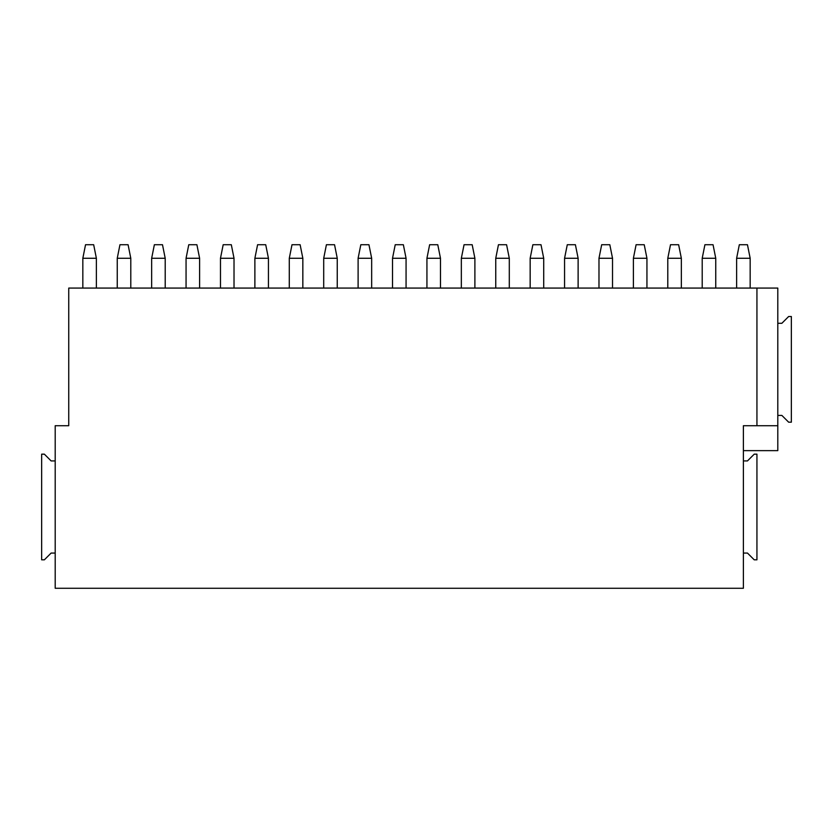 <?xml version="1.0" encoding="UTF-8"?>
<svg xmlns="http://www.w3.org/2000/svg" width="833" height="833" viewBox="0 0 833 833"><rect width="100%" height="100%" fill="white"/><g stroke="black" fill="none" stroke-linecap="round" stroke-linejoin="round"><path stroke-width="1.25" d="M777.803 425.715L777.803 288.072L68.743 288.072L68.743 425.715L55.197 425.715L55.197 588.275L743.39 588.275L743.39 425.715L777.803 425.715L777.803 450.643L743.39 450.643M756.937 288.072L756.937 425.715M55.197 553.06L51.136 553.06L44.357 559.828L41.65 559.828L41.65 454.162L44.357 454.162L51.136 460.93L55.197 460.93M743.39 553.06L747.461 553.06L754.229 559.828L756.937 559.828L756.937 454.162L754.229 454.162L747.461 460.93L743.39 460.93M777.803 415.417L781.864 415.417L788.643 422.185L791.35 422.185L791.35 316.519L788.643 316.519L781.864 323.298L777.803 323.298M117.245 288.072L117.245 258.272L119.952 244.725L128.084 244.725L130.791 258.272L130.791 288.072M117.245 258.272L130.791 258.272M82.831 258.272L96.378 258.272L93.671 244.725L85.539 244.725L82.831 258.272L82.831 288.072M96.378 258.272L96.378 288.072M186.061 288.072L186.061 258.272L188.768 244.725L196.9 244.725L199.608 258.272L199.608 288.072M186.061 258.272L199.608 258.272M151.658 258.272L165.205 258.272L162.487 244.725L154.365 244.725L151.658 258.272L151.658 288.072M165.205 258.272L165.205 288.072M254.877 288.072L254.877 258.272L257.595 244.725L265.717 244.725L268.434 258.272L268.434 288.072M254.877 258.272L268.434 258.272M220.474 258.272L234.021 258.272L231.314 244.725L223.182 244.725L220.474 258.272L220.474 288.072M234.021 258.272L234.021 288.072M323.704 288.072L323.704 258.272L326.411 244.725L334.543 244.725L337.25 258.272L337.25 288.072M323.704 258.272L337.25 258.272M289.29 258.272L302.837 258.272L300.13 244.725L291.998 244.725L289.29 258.272L289.29 288.072M302.837 258.272L302.837 288.072M392.52 288.072L392.52 258.272L395.227 244.725L403.359 244.725L406.067 258.272L406.067 288.072M392.52 258.272L406.067 258.272M358.107 258.272L371.664 258.272L368.946 244.725L360.824 244.725L358.107 258.272L358.107 288.072M371.664 258.272L371.664 288.072M461.336 288.072L461.336 258.272L464.054 244.725L472.176 244.725L474.893 258.272L474.893 288.072M461.336 258.272L474.893 258.272M426.933 258.272L440.48 258.272L437.773 244.725L429.641 244.725L426.933 258.272L426.933 288.072M440.48 258.272L440.48 288.072M530.163 288.072L530.163 258.272L532.87 244.725L541.002 244.725L543.71 258.272L543.71 288.072M530.163 258.272L543.71 258.272M495.75 258.272L509.296 258.272L506.589 244.725L498.457 244.725L495.75 258.272L495.75 288.072M509.296 258.272L509.296 288.072M598.979 288.072L598.979 258.272L601.686 244.725L609.818 244.725L612.526 258.272L612.526 288.072M598.979 258.272L612.526 258.272M564.566 258.272L578.123 258.272L575.405 244.725L567.283 244.725L564.566 258.272L564.566 288.072M578.123 258.272L578.123 288.072M667.795 288.072L667.795 258.272L670.513 244.725L678.635 244.725L681.342 258.272L681.342 288.072M667.795 258.272L681.342 258.272M633.392 258.272L646.939 258.272L644.232 244.725L636.1 244.725L633.392 258.272L633.392 288.072M646.939 258.272L646.939 288.072M736.622 288.072L736.622 258.272L739.329 244.725L747.461 244.725L750.169 258.272L750.169 288.072M736.622 258.272L750.169 258.272M702.209 258.272L715.755 258.272L713.048 244.725L704.916 244.725L702.209 258.272L702.209 288.072M715.755 258.272L715.755 288.072"/></g></svg>
